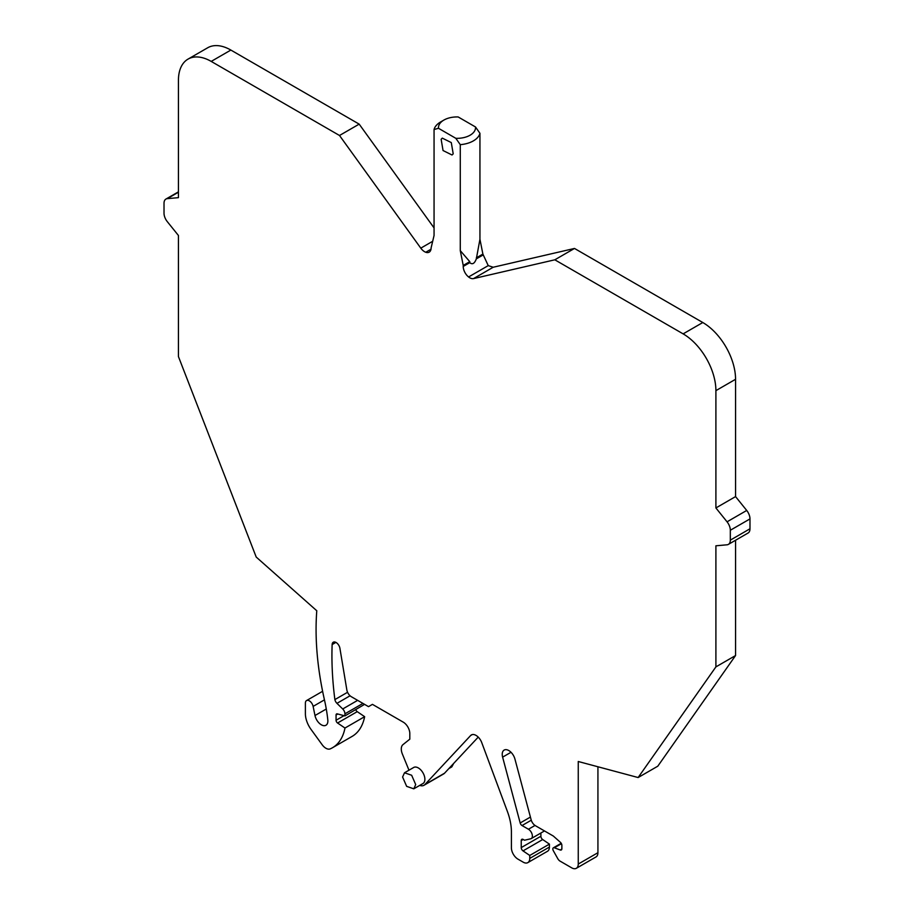 <?xml version="1.0" encoding="UTF-8"?>
<svg xmlns="http://www.w3.org/2000/svg" width="914" height="914" viewBox="0 0 914 914"><rect width="100%" height="100%" fill="white"/><g stroke="black" fill="none" stroke-linecap="round" stroke-linejoin="round"><path stroke-width="1.37" d="M460.279 144.663A23.17 13.379 180 0 0 479.062 135.512A23.17 13.379 180 0 0 479.941 133.307L479.941 239.274L476.331 258.868C474.537 263.598 472.355 264.866 469.773 262.661L469.773 261.655L463.227 265.437L460.279 250.63L460.279 144.663L455.835 138.322L438.503 128.303A18.543 10.705 0 0 1 438.949 125.207A18.543 10.705 0 0 1 443.896 120.065L440.617 121.962A23.17 13.379 180 0 0 434.436 128.383A23.17 13.379 180 0 0 434.059 129.525L438.503 128.303M455.835 138.322A18.543 10.705 0 0 0 474.652 130.908A18.543 10.705 0 0 0 475.497 126.966L458.165 116.958A18.543 10.705 0 0 0 443.896 120.065M434.059 227.917L359.179 124.133L339.505 135.489L420.794 248.151A9.266 5.347 -120 0 0 425.764 252.253A9.266 5.347 -120 0 0 429.192 252.15A9.266 5.347 -120 0 0 431.111 247.9L434.059 235.492L434.059 129.525M339.505 135.489L211.203 61.409A46.351 26.757 -120 0 0 188.033 59.113A46.351 26.757 -120 0 0 178.436 80.329L178.436 197.653L167.285 198.646A9.266 5.347 -120 0 0 165.937 199.058A9.266 5.347 -120 0 0 164.017 203.308L164.017 213.179A9.266 5.347 -120 0 0 167.285 221.634L178.436 235.492L178.436 356.586L256.206 557.049L316.781 610.758A278.085 160.556 -120 0 0 324.447 699.85L313.125 706.408A5.564 3.21 -120 0 0 310.349 701.586A5.564 3.21 -120 0 0 306.544 700.57A5.564 3.21 -120 0 0 305.39 703.117L305.39 713.708A18.543 10.705 -120 0 0 311.034 729.406L322.174 744.75A9.266 5.347 -120 0 0 330.377 748.806A64.883 37.463 -120 0 0 332.456 747.755A64.883 37.463 -120 0 0 344.978 728.035L337.563 723.008A2.319 1.337 -120 0 1 336.066 720.255L336.066 714.999A2.319 1.337 -120 0 1 336.546 713.937A2.319 1.337 -120 0 1 337.289 713.868L344.921 715.913L344.921 713.823A4.639 2.673 -120 0 0 342.716 708.978L336.958 703.346A4.639 2.673 -120 0 1 334.878 699.598A324.436 187.313 -120 0 1 332.136 644.576A5.564 3.21 -120 0 1 333.29 642.211A5.564 3.21 -120 0 1 337.186 643.319A5.564 3.21 -120 0 1 339.917 648.312L346.84 689.921A6.489 3.747 -120 0 0 351.33 696.708L368.513 706.636L372.444 704.363L403.257 722.151A9.266 5.347 -120 0 1 409.803 733.496L409.803 739.175L402.971 744.636A10.191 5.884 -120 0 0 402.366 754.016L408.981 770.194M326.287 709.013L314.987 715.525A9.266 5.347 -120 0 0 319.626 723.557A9.266 5.347 -120 0 0 325.955 725.259A9.266 5.347 -120 0 0 327.818 720.015A139.042 80.272 -120 0 0 324.447 699.85M314.987 715.525L313.125 706.408M419.732 785.4A11.299 6.524 -120 0 0 423.97 785.286A11.299 6.524 -120 0 0 424.873 784.578L470.641 735.519A9.266 5.347 -120 0 1 471.373 734.936A9.266 5.347 -120 0 1 481.758 742.636L507.361 811.369A46.351 26.757 -120 0 1 511.406 831.889L511.406 847.781A9.266 5.347 -120 0 0 517.952 859.137L523.196 862.165A9.266 5.347 -120 0 0 527.835 862.622A9.266 5.347 -120 0 0 529.754 858.406L529.766 855.458L523.025 850.888A2.776 1.611 -120 0 1 521.231 847.598L521.231 840.594A2.776 1.611 -120 0 1 521.814 839.326A2.776 1.611 -120 0 1 523.196 839.463L524.51 840.217L530.691 838.801A5.564 3.21 -120 0 0 531.228 838.595A5.564 3.21 -120 0 0 532.074 834.139A5.564 3.21 -120 0 0 528.441 829.238L522.031 825.536A2.776 1.611 -120 0 1 520.18 822.977L502.62 757.135A9.266 5.347 -120 0 1 504.151 750.074A9.266 5.347 -120 0 1 514.936 759.066L531.125 819.732A6.489 3.747 -120 0 0 535.433 825.708L553.313 836.036L560.419 842.331A2.776 1.611 -120 0 1 561.87 845.359L561.87 848.695A2.776 1.611 -120 0 1 561.299 849.963A2.776 1.611 -120 0 1 560.248 849.986L554.341 847.781A2.582 1.497 -120 0 0 553.37 847.804A2.582 1.497 -120 0 0 553.347 850.751L557.757 858.623A4.639 2.673 -120 0 0 560.133 861.159L571.707 867.843A9.266 5.347 -120 0 0 576.334 868.3A9.266 5.347 -120 0 0 578.254 864.061L578.254 761.499L638.132 777.54L715.902 666.889L715.902 545.795L727.053 544.801A9.266 5.347 -120 0 0 728.401 544.378A9.266 5.347 -120 0 0 730.32 540.14L730.32 530.257A9.266 5.347 -120 0 0 727.053 521.814L715.902 507.956L715.902 390.644A46.351 26.757 -120 0 0 683.135 333.873L554.821 259.805L473.543 278.599A9.266 5.347 -120 0 1 468.574 276.965L488.236 265.62L482.889 254.081L476.331 257.862M463.227 265.437L463.227 266.442A9.266 5.347 -120 0 0 468.574 276.965M413.791 788.828L422.965 783.538A9.266 5.347 -120 0 0 424.884 779.288A9.266 5.347 -120 0 0 420.84 769.965A9.266 5.347 -120 0 0 413.688 767.474L404.514 772.776L402.594 777.014L406.639 786.348L413.791 788.828L415.71 784.589L411.654 775.255L404.514 772.776M441.131 139.259L442.296 138.128L451.288 142.573L453.207 153.849L452.03 154.992L443.05 150.536L441.131 139.259M479.941 133.307L475.497 126.966M423.97 785.286L443.644 773.93A11.299 6.524 -120 0 0 444.535 773.221L478.216 737.118M344.921 715.913L364.583 704.363M355.832 709.618A2.319 1.337 -120 0 0 357.225 711.652L337.563 723.008M332.456 747.755L352.118 736.398A64.883 37.463 -120 0 0 364.64 716.679L357.225 711.652M359.179 124.133L230.865 50.064A46.351 26.757 -120 0 0 207.695 47.768L188.033 59.113M479.941 239.274L482.889 254.081M728.401 544.378L748.063 533.033A9.266 5.347 -120 0 0 749.983 528.783L749.983 518.912A9.266 5.347 -120 0 0 746.715 510.458L735.564 496.599L735.564 379.287A46.351 26.757 -120 0 0 702.797 322.528L574.495 248.448L493.206 267.242L488.236 265.62M638.132 777.54L657.794 766.195L735.564 655.544L735.564 540.243M576.334 868.3L596.008 856.944A9.266 5.347 -120 0 0 597.927 852.705L597.927 766.766M527.835 862.622L547.497 851.277A9.266 5.347 -120 0 0 549.417 847.061L549.428 844.113L542.688 839.543A2.776 1.611 -120 0 1 540.894 836.241L540.894 833.02M364.64 716.679L344.978 728.035M347.571 692.275L334.878 699.598M549.428 844.113L529.766 855.458M735.564 655.544L715.902 666.889M735.564 496.599L715.902 507.956M574.495 248.448L554.821 259.805M460.279 250.63L469.773 261.655M448.865 768.583L451.802 766.88L453.687 763.407M425.764 252.253L430.997 249.225M420.794 248.151L431.968 241.696M230.865 50.064L211.203 61.409M178.436 192.214L167.285 198.646M344.007 715.673L336.066 720.255M337.792 714.005L336.066 714.999M362.938 703.414L344.921 713.823M357.648 700.353L342.716 708.978M350.062 695.771L336.958 703.346M335.906 642.393L332.136 644.576M444.535 773.221L424.873 784.578M472.252 734.593L470.641 735.519M549.417 847.061L529.754 858.406M542.688 839.543L523.025 850.888M540.894 836.241L521.231 847.598M523.196 839.463L521.231 840.594M535.021 825.445L528.441 829.238M531.263 820.212L522.031 825.536M530.406 817.07L520.18 822.977M511.017 752.279L502.62 757.135M561.847 849.072L560.248 849.986M561.436 843.691L554.341 847.781M597.927 852.705L578.254 864.061M749.983 528.783L730.32 540.14M749.983 518.912L730.32 530.257M746.715 510.458L727.053 521.814M735.564 379.287L715.902 390.644M702.797 322.528L683.135 333.873M493.206 267.242L473.543 278.599M463.227 266.442L469.773 262.661M476.331 258.868L482.889 255.086M178.436 191.849L165.937 199.058M322.608 691.292L306.544 700.57M544.493 830.94L531.228 838.595M561.207 843.279L553.37 847.804"/></g></svg>
